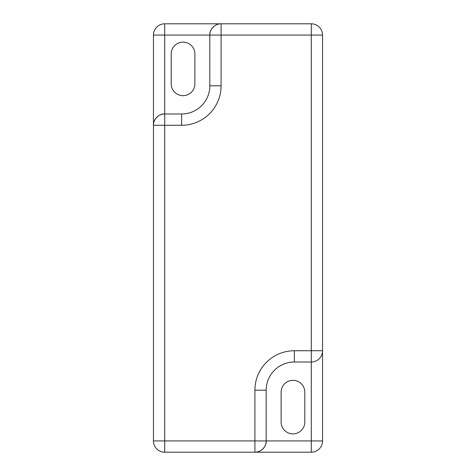 <?xml version="1.0" encoding="UTF-8"?>
<svg xmlns="http://www.w3.org/2000/svg" width="476" height="476" viewBox="0 0 476 476"><rect width="100%" height="100%" fill="white"/><g stroke="black" fill="none" stroke-linecap="round" stroke-linejoin="round"><path stroke-width="0.71" d="M294.37 350.735L322.555 350.735A11.275 11.275 0 0 1 311.28 362.01L294.37 362.01A28.185 28.185 0 0 0 266.185 390.195L266.185 440.925A11.275 11.275 0 0 1 254.91 452.2L164.72 452.2A11.275 11.275 0 0 1 153.445 440.925L153.445 35.075A11.275 11.275 0 0 1 164.72 23.8L311.28 23.8A11.275 11.275 0 0 1 322.555 35.075L322.555 440.925A11.275 11.275 0 0 1 311.28 452.2L254.91 452.2C260.491 452.706 266.691 446.506 266.185 440.925L254.91 440.925L254.91 390.195A39.46 39.46 0 0 1 294.37 350.735L294.37 362.01M209.815 35.075C209.309 29.494 215.509 23.294 221.09 23.8A11.275 11.275 0 0 0 209.815 35.075L164.72 35.075L164.72 113.99A11.275 11.275 0 0 0 153.445 125.265L164.72 125.265L164.72 113.99L181.63 113.99A28.185 28.185 0 0 0 209.815 85.805L209.815 35.075L221.09 35.075L221.09 85.805A39.46 39.46 0 0 1 181.63 125.265L164.72 125.265L164.72 440.925L254.91 440.925L254.91 452.2M281.12 392.17A11.835 11.835 0 0 1 292.96 380.33A11.835 11.835 0 0 1 304.795 392.17L304.795 422.045A11.835 11.835 0 0 1 292.96 433.88A11.835 11.835 0 0 1 281.12 422.045L281.12 392.17M171.205 53.955L171.205 83.83A11.835 11.835 0 0 0 183.04 95.67A11.835 11.835 0 0 0 194.88 83.83L194.88 53.955A11.835 11.835 0 0 0 183.04 42.12A11.835 11.835 0 0 0 171.205 53.955M164.72 113.99C159.145 113.484 152.945 119.684 153.445 125.265M322.555 35.075L311.28 35.075L311.28 440.925L322.555 440.925A11.275 11.275 0 0 1 311.28 452.2L311.28 440.925L266.185 440.925M311.28 23.8L311.28 35.075L221.09 35.075L221.09 23.8M254.91 390.195L266.185 390.195M181.63 113.99L181.63 125.265M209.815 85.805L221.09 85.805M164.72 452.2L164.72 440.925L153.445 440.925M153.445 35.075A11.275 11.275 0 0 1 164.72 23.8L164.72 35.075L153.445 35.075"/></g></svg>
